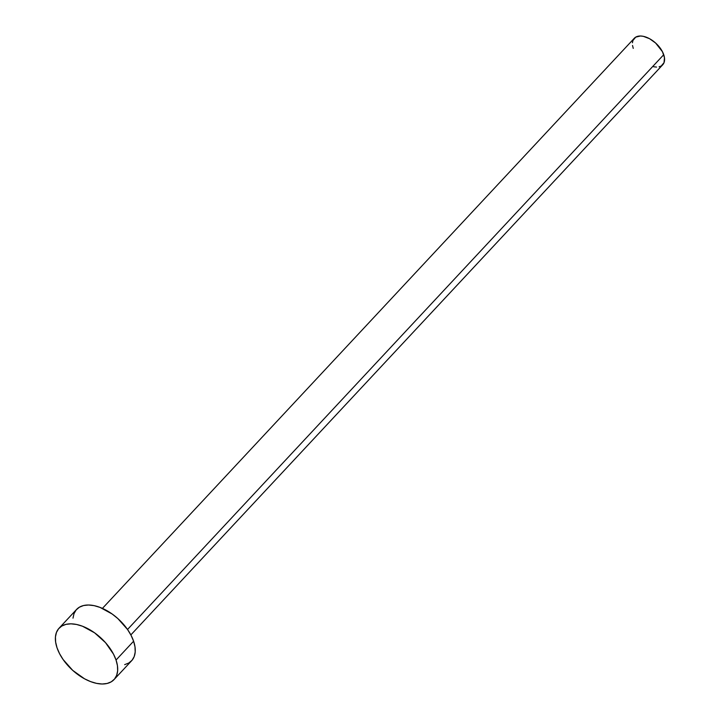 <?xml version="1.0" encoding="UTF-8"?>
<svg xmlns="http://www.w3.org/2000/svg" width="720" height="720" viewBox="0 0 720 720"><rect width="100%" height="100%" fill="white"/><g stroke="black" fill="none" stroke-linecap="round" stroke-linejoin="round"><path stroke-width="1.08" d="M130.851 634.914L662.706 64.8A19.44 11.097 -137 0 0 663.732 54.702L127.53 629.487L663.732 54.702A19.44 11.097 -137 0 0 649.791 38.835A19.44 11.097 -137 0 0 634.275 38.286L102.429 608.391M116.046 660.042A37.62 21.474 43 0 1 114.048 679.581A37.62 21.474 43 0 1 84.024 678.519A37.62 21.474 43 0 1 57.033 647.793A37.62 21.474 43 0 1 59.031 628.254A37.62 21.474 43 0 1 89.055 629.316A37.62 21.474 43 0 1 116.046 660.042L133.605 641.214L116.046 660.042L117.441 665.667L117.639 670.842L116.649 675.369L114.498 679.077L111.276 681.813L107.1 683.469L102.132 684L96.57 683.37L90.621 681.615L84.51 678.789L72.765 670.419L63.117 659.529L59.553 653.661L57.033 647.793L55.647 642.168L55.44 636.984L56.439 632.466L58.581 628.758L61.812 626.022L65.988 624.357L70.947 623.835L76.518 624.465L82.467 626.22L94.599 632.826L105.507 642.645L113.526 654.174L116.046 660.042M114.048 679.581L131.607 660.753A37.62 21.474 -137 0 0 133.605 641.214A37.62 21.474 -137 0 0 106.614 610.488A37.62 21.474 -137 0 0 76.59 609.426L59.031 628.254M72.999 618.165L73.998 613.638L76.149 609.939L79.371 607.203L83.547 605.538L88.506 605.007L94.077 605.637L100.026 607.401L112.158 614.007L117.873 618.597L127.53 629.478L131.085 635.355L133.605 641.214L135 646.848L135.198 652.023L134.208 656.55L132.057 660.249L128.835 662.985L124.659 664.65M633.249 48.384L632.529 45.468M632.421 42.795L632.934 40.455L635.715 37.134L640.431 36L643.311 36.324L649.539 38.691L655.605 43.02L662.436 51.678L664.452 57.618L664.047 62.631L661.266 65.952L659.115 66.816M656.55 67.086L653.67 66.762"/></g></svg>
